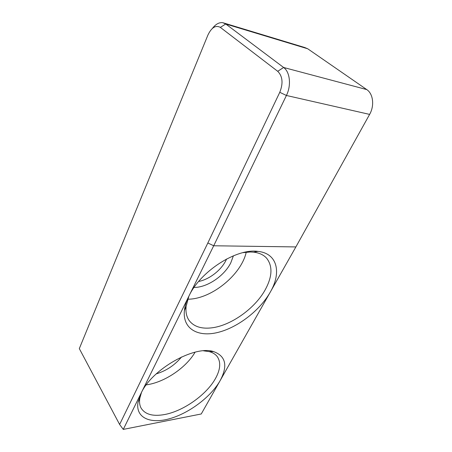 <?xml version="1.0" encoding="UTF-8"?>
<svg xmlns="http://www.w3.org/2000/svg" width="452" height="452" viewBox="0 0 452 452"><rect width="100%" height="100%" fill="white"/><g stroke="black" fill="none" stroke-linecap="round" stroke-linejoin="round"><path stroke-width="0.68" d="M233.407 255.804L230.757 262.911C224.345 275.743 207.813 287.116 194.902 287.421L194.055 287.438M226.61 258.979L225.864 260.55C220.949 270.403 209.18 279.466 198.637 281.472M181.551 356.961C174.805 365.148 166.353 370.793 156.194 373.9M188.885 296.167L186.117 306.416C185.523 312.117 186.54 316.824 189.168 320.536C193.603 326.321 200.62 328.813 210.22 327.999C229.802 326.44 254.708 308.953 265.239 289.732C272.353 276.624 272.81 266.109 266.607 258.177C263.561 254.821 259.211 252.821 253.549 252.165L250.368 251.99L243.001 252.645M187.738 299.235L189.094 299.184C212.248 298.405 241.419 274.398 246.227 252.193M141.493 392.415L139.821 398.223C139.188 402.178 139.651 405.534 141.216 408.286C145.301 414.512 153.064 416.603 164.505 414.552C183.512 411.122 206.7 394.579 215.525 378.42C220.373 369.595 221.005 362.408 217.423 356.854C215.627 354.345 212.892 352.594 209.219 351.605L203.524 350.825M146.256 384.867L146.798 384.788C164.737 382.239 186.241 367.595 195.089 352.181M123.266 429.4L119.622 424.473L207.841 242.978L213.706 245.769L141.064 393.263L137.973 402.438C135.447 418.038 150.646 424.36 170.212 418.541C189.778 412.829 211.078 396.596 220.135 380.64C228.017 365.775 225.83 356.091 213.576 351.588C194.801 345.074 151.906 369.092 141.064 393.263L123.266 429.4L201.247 413.976L270.256 292.156C281.709 272.658 277.494 253.301 257.962 251.397C236.701 248.08 200.349 271.251 188.908 296.116C186.41 301.224 184.908 306.044 184.399 310.586C182.438 328.853 197.976 337.441 217.887 332.435C237.814 327.525 259.804 310.552 270.256 292.156L295.879 246.928L369.617 114.401C374.635 105.751 373.222 93.762 366.747 89.581L307.727 48.782L225.746 23.996L222.768 22.69C219.124 22.238 215.672 24.148 212.406 28.408M222.768 22.69L304.654 47.494L307.727 48.782M207.841 242.978L279.777 92.31C283.336 83.275 282.647 76.269 277.709 71.303L220.339 27.38C215.683 24.922 211.542 27.482 207.914 35.058L79.315 348.611L119.622 424.473M295.879 246.928L213.706 245.769L286.415 95.474C291.433 85.524 290.048 71.97 283.624 67.484L277.709 71.303M220.339 27.38L225.746 23.996L283.624 67.484L366.747 89.581M279.777 92.31L286.415 95.474L369.617 114.401M139.821 398.223L137.973 402.438M186.117 306.416L184.399 310.586M253.549 252.165L257.962 251.397M209.219 351.605L213.576 351.588"/></g></svg>
